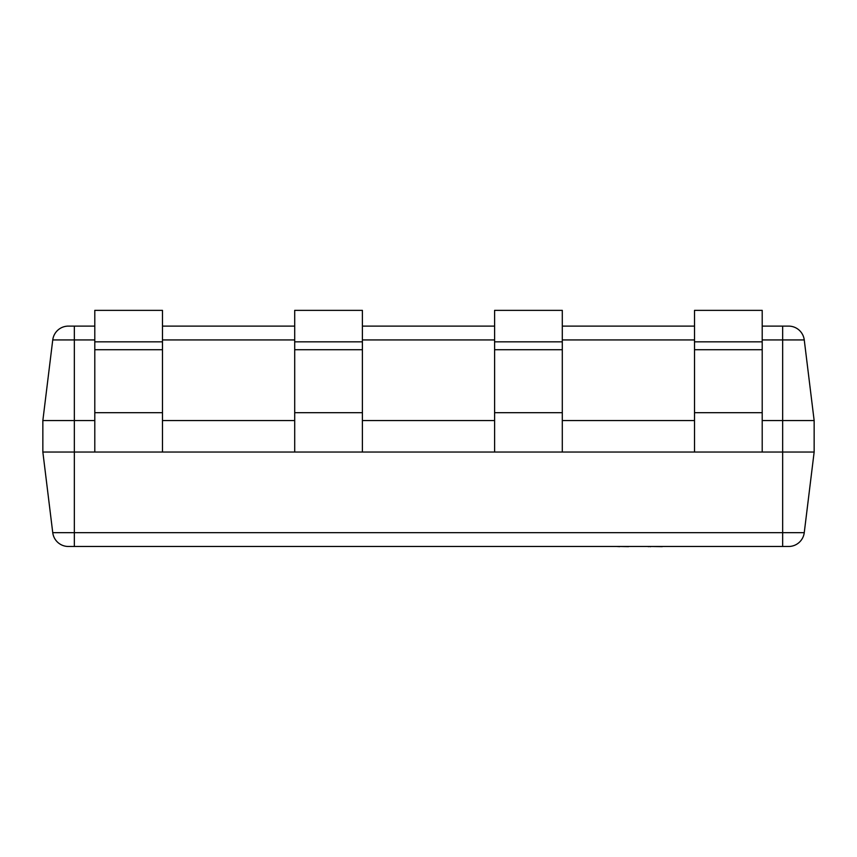 <?xml version="1.0" encoding="UTF-8"?>
<svg xmlns="http://www.w3.org/2000/svg" width="857" height="857" viewBox="0 0 857 857"><rect width="100%" height="100%" fill="white"/><g stroke="black" fill="none" stroke-linecap="round" stroke-linejoin="round"><path stroke-width="1.29" d="M94.795 339.929L74.334 339.929L74.334 326.11L68.378 326.11L94.795 326.11M162.476 326.11L294.701 326.11M362.393 326.11L494.607 326.11M562.299 326.11L694.524 326.11M762.205 326.11L788.622 326.11L782.666 326.11L782.666 420.551L762.205 420.551M94.795 420.551L42.85 420.551L42.85 452.035L74.334 452.035L74.334 339.929L52.748 339.929L42.85 420.551M94.795 452.035L74.334 452.035L74.334 532.658L782.666 532.658L782.666 452.035L94.795 452.035L94.795 310.363L162.476 310.363L162.476 341.847L94.795 341.847M294.701 420.551L162.476 420.551M494.607 420.551L362.393 420.551M694.524 420.551L562.299 420.551M814.15 452.035L814.15 420.551L782.666 420.551L782.666 452.035L814.15 452.035L804.252 532.658A15.737 15.737 0 0 1 788.622 546.477L782.666 546.477L788.622 546.477M804.252 532.658L782.666 532.658L782.666 546.477L74.334 546.477L74.334 532.658L52.748 532.658A15.737 15.737 0 0 0 68.378 546.477L74.334 546.477L68.378 546.477A15.737 15.737 0 0 1 52.748 532.658L42.85 452.035M788.622 326.11A15.737 15.737 0 0 1 804.252 339.929L814.15 420.551M52.748 339.929A15.737 15.737 0 0 1 68.378 326.11M762.205 310.363L694.524 310.363L694.524 341.847L762.205 341.847L762.205 310.363M762.205 452.035L762.205 341.847M694.524 452.035L694.524 341.847M562.299 310.363L494.607 310.363L494.607 341.847L562.299 341.847L562.299 310.363M562.299 452.035L562.299 341.847M494.607 452.035L494.607 341.847M362.393 310.363L294.701 310.363L294.701 341.847L362.393 341.847L362.393 310.363M362.393 452.035L362.393 341.847M294.701 452.035L294.701 341.847M162.476 452.035L162.476 341.847M628.567 546.637L619.643 546.477M619.643 546.637L616.751 546.477M629.477 546.477L646.264 546.477M713.335 546.477L662.793 546.477M662.29 546.637L650.742 546.477M648.171 546.637L649.97 546.477M650.742 546.637L649.97 546.637M734.749 546.477L714.577 546.477M598.39 546.477L496.739 546.477M804.252 339.929L762.205 339.929M694.524 339.929L562.299 339.929M494.607 339.929L362.393 339.929M294.701 339.929L162.476 339.929M762.205 349.72L694.524 349.72M762.205 412.678L694.524 412.678M562.299 349.72L494.607 349.72M562.299 412.678L494.607 412.678M362.393 349.72L294.701 349.72M362.393 412.678L294.701 412.678M162.476 349.72L94.795 349.72M162.476 412.678L94.795 412.678"/></g></svg>
